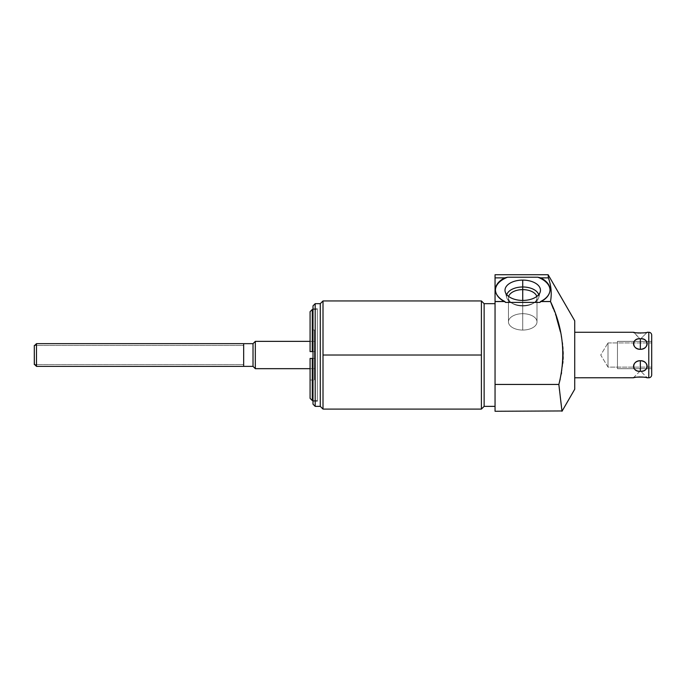<?xml version="1.0" encoding="UTF-8"?>
<svg xmlns="http://www.w3.org/2000/svg" width="686" height="686" viewBox="0 0 686 686"><rect width="100%" height="100%" fill="white"/><g stroke="black" fill="none" stroke-linecap="round" stroke-linejoin="round"><path stroke-width="0.51" stroke-dasharray="3.43 2.57" d="M574.722 389.245L574.722 320.791L574.722 389.245M574.722 377.772L574.722 332.256L574.722 377.772M540.619 277.847L548.406 277.864C551.218 285.779 551.921 293.651 550.506 301.488L540.542 301.557A47.608 27.311 90 0 1 539.959 302.415L505.505 302.415A47.608 27.311 90 0 1 504.913 301.557L495.052 301.557L495.052 411.274M553.225 308.503L556.792 318.707M560.471 332.05L561.354 336.303M561.663 338.009L562.348 342.597M562.563 344.346L562.803 346.773M563.06 359.361L562.94 361.471M562.803 363.246L562.348 367.447L562.803 363.271M561.525 372.798L562.031 369.728L561.525 372.772M561.294 374.016L560.23 379.024L561.294 374.059M559.57 390.763L560.977 402.785M561.834 409.851L562.005 411.274M561.971 410.948L561.894 410.348M558.85 384.443L495.052 384.443L558.85 384.443M562.94 361.505L563.069 359.232M563.146 356.977L563.163 354.165M563.103 351.635L562.949 348.685M562.794 346.653L562.537 344.14M562.366 342.7L561.637 337.889M561.32 336.114L560.428 331.87M560.411 331.784L557.529 321.031M556.466 317.678L553.31 308.726M550.515 301.557L540.542 301.557L550.506 301.488C551.921 293.651 551.218 285.779 548.406 277.864L540.697 277.864A27.311 15.667 0 0 1 540.637 301.488L550.506 301.488M539.685 277.607L540.697 277.864A27.311 15.667 0 0 1 550.035 289.663A27.311 15.667 0 0 1 540.637 301.488L540.542 301.557A47.608 27.311 90 0 1 539.959 302.415A27.311 15.667 180 0 0 550.035 290.264A27.311 15.667 180 0 1 539.959 302.415A27.311 15.667 180 0 0 550.035 289.964A27.311 15.667 180 0 1 550.035 290.264A27.311 15.667 180 0 0 537.85 277.221L507.606 277.221A27.311 15.667 180 0 0 505.505 302.415L539.959 302.415A27.311 15.667 180 0 0 537.85 277.221L507.606 277.221A27.311 15.667 180 0 0 495.421 290.264A27.311 15.667 180 0 1 495.429 289.964A27.311 15.667 180 0 0 505.505 302.415A27.311 15.667 180 0 1 495.421 290.264A27.311 15.667 180 0 0 505.505 302.415A47.608 27.311 90 0 1 504.913 301.557L495.052 301.557L504.819 301.488A27.311 15.667 0 0 1 504.759 277.864L495.052 277.864L504.759 277.864A27.311 15.667 0 0 0 495.421 289.663L495.421 290.264L495.421 289.663A27.311 15.667 0 0 0 504.819 301.488L495.052 301.488L495.052 277.864L495.052 384.443C495.052 419.686 495.052 419.686 495.052 384.443M522.732 300.434A17.733 10.17 0 0 1 504.999 290.264A17.733 10.17 0 0 1 522.732 280.094A17.733 10.17 0 0 1 540.465 290.264A17.733 10.17 0 0 1 522.732 300.434L522.732 305.536A16.181 9.278 180 0 1 506.731 297.638A16.181 9.278 180 0 1 506.783 294.706A16.181 9.278 0 0 0 511.181 302.749A16.181 9.278 0 0 0 522.732 305.536L522.732 300.434A17.733 10.17 0 0 1 505.196 291.773A17.733 10.17 0 0 1 522.732 280.094L522.732 286.98A16.181 9.278 180 0 0 506.731 297.638A16.181 9.278 180 0 0 522.732 305.536A16.181 9.278 0 0 0 534.283 302.749A16.181 9.278 0 0 0 538.682 294.706A16.181 9.278 180 0 1 538.724 297.638A16.181 9.278 180 0 1 522.732 305.536L522.732 300.434L522.732 305.536A16.181 9.278 180 0 0 538.724 297.638A16.181 9.278 180 0 0 522.732 286.98L522.732 280.094A17.733 10.17 0 0 1 540.268 291.773A17.733 10.17 0 0 1 522.732 300.434M495.052 274.726L495.052 277.864M506.551 277.427L507.606 277.221L506.551 277.427M495.052 303.675L495.052 406.361L495.052 303.675M484.136 303.675L484.136 406.361L484.136 303.675M481.401 355.014L323.012 355.014L323.012 409.088L323.012 355.014L481.401 355.014L481.401 300.948L481.401 409.088L481.401 355.014M323.012 300.948L323.012 355.014L323.012 300.948M320.276 303.675L320.276 406.361L320.276 303.675M315.183 303.675L315.183 406.361L315.183 303.675M312.996 305.862L312.996 404.174L312.996 305.862M312.996 401.259L312.996 308.769L312.996 401.259L312.996 308.769L317.369 308.769L317.369 401.259L312.996 401.259L317.369 401.259L317.369 308.769L312.996 308.769L312.996 401.259M317.369 308.769L317.369 401.259L317.369 308.769M317.369 400.53L317.369 309.497L317.369 400.53L312.996 400.53L317.369 400.53L317.369 309.497L317.369 400.53M310.081 311.684L310.081 351.592L314.454 351.592L314.454 358.435L312.267 358.435L312.267 400.53L312.267 358.435L310.081 358.435L314.454 358.435C314.454 386.338 314.454 386.338 314.454 358.435L312.996 358.435L314.454 358.435L314.454 351.592L312.996 351.592L314.454 351.592C314.454 323.689 314.454 323.689 314.454 351.592L314.454 358.435L314.454 351.592L310.081 351.592L312.267 351.592L312.267 309.497L312.267 351.592L310.081 351.592C310.081 323.689 310.081 323.689 310.081 351.592L310.081 330L310.081 351.592L310.081 330L314.454 330L314.454 351.592L314.454 330M312.996 309.497L317.369 309.497L312.996 309.497M314.454 341.362L314.454 368.674L314.454 341.362L314.454 368.674L310.081 368.674L314.454 368.674L314.454 341.362L310.081 341.362L314.454 341.362M310.081 358.435L314.454 358.435L310.081 358.435L310.081 380.027L310.081 358.435L314.454 358.435L310.081 358.435L310.081 398.343L310.081 358.435C310.081 386.338 310.081 386.338 310.081 358.435L310.081 398.343M314.454 351.592L310.081 351.592L314.454 351.592M314.454 358.435L314.454 380.027L314.454 358.435M255.321 341.362L255.321 368.674L255.321 341.362M253.023 343.652L253.023 366.375L253.023 343.652M36.487 343.652L36.487 366.375L36.487 343.652M34.3 345.838L34.66 364.549L34.3 345.838M505.11 277.77L505.616 277.65M536.804 296.446A14.277 8.189 180 0 1 532.919 303.546A14.277 8.189 180 0 1 522.732 305.999A14.277 8.189 180 0 1 512.536 303.546A14.277 8.189 180 0 1 508.652 296.446A14.277 8.189 0 0 0 508.455 297.818A14.277 8.189 0 0 0 522.732 305.999L522.732 330.06A14.277 8.189 180 0 1 508.455 321.88A14.277 8.189 180 0 1 522.732 313.691A14.277 8.189 180 0 1 537.001 321.88A14.277 8.189 180 0 1 522.732 330.06L522.732 305.999A14.277 8.189 0 0 0 537.001 297.818A14.277 8.189 0 0 0 536.804 296.446M522.732 330.06A14.277 8.189 0 0 0 537.001 321.88A14.277 8.189 0 0 0 522.732 313.691A14.277 8.189 0 0 0 508.455 321.88A14.277 8.189 0 0 0 522.732 330.06L522.732 305.999A14.277 8.189 180 0 0 532.919 303.546A14.277 8.189 180 0 0 535.886 294.646A14.277 8.189 180 0 0 522.732 289.629L522.732 286.98A16.181 9.278 0 0 1 537.644 292.665A16.181 9.278 0 0 1 534.283 302.749A16.181 9.278 0 0 1 522.732 305.536L522.732 305.999L522.732 305.536A16.181 9.278 0 0 1 511.181 302.749A16.181 9.278 0 0 1 507.812 292.665A16.181 9.278 0 0 1 522.732 286.98L522.732 289.629A14.277 8.189 180 0 0 509.569 294.646A14.277 8.189 180 0 0 512.536 303.546A14.277 8.189 180 0 0 522.732 305.999A14.277 8.189 0 0 1 508.455 297.818A14.277 8.189 0 0 1 522.732 289.629L522.732 313.691A14.277 8.189 180 0 0 508.455 321.88A14.277 8.189 180 0 0 522.732 330.06A14.277 8.189 180 0 0 537.001 321.88A14.277 8.189 180 0 0 522.732 313.691L522.732 289.629A14.277 8.189 0 0 1 537.001 297.818A14.277 8.189 0 0 1 522.732 305.999L522.732 330.06A14.277 8.189 0 0 1 508.455 321.88A14.277 8.189 0 0 1 522.732 313.691A14.277 8.189 0 0 1 537.001 321.88A14.277 8.189 0 0 1 522.732 330.06M633.418 377.772L640.338 370.852L647.258 377.772L640.338 370.852L633.418 377.772C632.878 376.871 647.901 376.897 647.258 377.772L647.19 377.754M634.344 377.574L635.15 377.42M636.188 377.249L636.642 377.189M637.217 377.12L637.723 377.068M638.366 377.017L638.992 376.974M640.338 376.94L640.801 376.948M641.101 376.957L641.693 376.974M642.285 377.008L643.031 377.068M643.417 377.111L644.068 377.189M645.526 377.411L646.272 377.557M648.785 377.772L648.785 332.256L648.785 377.772M647.258 332.256C647.816 333.156 632.784 333.139 633.418 332.256L640.338 339.176L647.258 332.256L640.338 339.176L633.89 332.367M640.338 349.328C631.249 348.711 631.249 338.455 640.338 338.781C649.428 338.455 649.428 348.711 640.338 349.328C631.566 349.568 631.566 337.658 640.338 338.781L640.338 349.328L640.338 338.781C649.11 337.658 649.11 349.568 640.338 349.328M640.338 371.255C631.249 371.572 631.249 361.316 640.338 360.707C649.428 361.316 649.428 371.572 640.338 371.255C631.566 372.378 631.566 360.467 640.338 360.707L640.338 371.255L640.338 360.707C649.11 360.467 649.11 372.378 640.338 371.255M651.7 374.856L651.7 335.171L651.7 374.856M651.7 367.104L651.7 342.931L651.7 367.104L651.7 342.931L608.002 342.931L608.002 367.104L651.7 367.104L608.002 367.104L608.002 342.931L651.7 342.931L651.7 367.104M608.002 367.104L600.739 355.014L608.002 342.931L608.002 367.104L608.002 342.931L600.739 355.014L608.002 367.104M647.198 332.273L645.526 332.616M645.08 332.693L644.608 332.77M644.6 332.77L643.794 332.873M643.777 332.882L641.479 333.062M640.347 333.087L639.884 333.087M639.592 333.079L638.992 333.053M638.374 333.019L637.697 332.967M637.234 332.916L636.625 332.847M635.159 332.616L634.404 332.47M651.7 368.674L651.7 341.362L617.469 341.362L617.469 368.674L651.7 368.674L617.469 368.674L617.469 341.362L651.7 341.362L651.7 368.674M617.469 341.362L617.469 368.674L617.469 341.362M617.469 367.104L617.469 342.931L617.469 367.104M34.3 345.487L34.3 364.549L243.667 364.549L243.667 345.487L34.3 345.487L243.667 345.487L243.667 364.549L34.3 364.549M243.667 343.652L243.667 366.375M243.667 345.487L243.667 364.549L243.667 345.487M550.035 290.264L550.035 289.663L550.035 290.264M310.081 380.027L314.454 380.027M505.196 291.773L506.731 297.638L505.196 291.773M540.268 291.773L538.724 297.638L540.268 291.773M532.919 303.546L534.283 302.749L532.919 303.546M511.181 302.749L512.536 303.546L511.181 302.749M508.455 297.818L508.455 321.88L508.455 297.818M537.001 321.88L537.001 297.818L537.001 321.88"/><path stroke-width="1.03" d="M574.722 320.791L574.722 389.245L562.005 411.274L574.722 389.245L574.722 320.791L548.131 274.726L548.406 277.864L548.131 274.726L574.722 320.791M560.239 396.559L562.005 411.274L558.85 384.443L560.23 379.032L558.85 384.443C566.079 355.991 563.3 328.362 550.515 301.557L553.225 308.503M556.792 318.707L560.471 332.05M561.354 336.303L561.663 338.009M562.348 342.597L562.563 344.346M562.803 346.773L563.06 359.361M562.94 361.471L562.803 363.246M561.525 372.772L561.294 374.016M561.971 410.948L495.052 411.274L495.052 384.443L558.85 384.443L559.57 390.763M560.977 402.785L561.834 409.851M553.31 308.726L550.506 301.488C551.921 293.651 551.218 285.77 548.406 277.864L548.131 274.726L548.406 277.864L540.697 277.864L537.85 277.221L540.697 277.864L537.85 277.221L507.606 277.221L504.759 277.864L495.052 277.864L495.052 274.726L548.131 274.726M561.894 410.348L560.265 396.748M561.294 374.059L561.525 372.798M562.803 363.271L562.94 361.505M563.069 359.232L563.146 356.977M563.163 354.165L563.103 351.635M562.949 348.685L562.794 346.653M562.537 344.14L562.366 342.7M561.637 337.889L561.32 336.114M557.529 321.031L556.466 317.678M538.27 277.298L537.85 277.221A27.311 15.667 180 0 1 550.035 289.964A27.311 15.667 180 0 0 537.85 277.221L507.606 277.221A27.311 15.667 180 0 0 495.429 289.964A27.311 15.667 180 0 1 507.606 277.221L504.759 277.864A27.311 15.667 0 0 0 495.421 289.663A27.311 15.667 0 0 0 504.819 301.488L495.052 301.488L495.052 277.864L504.759 277.864A27.311 15.667 0 0 0 504.819 301.488L495.052 301.557L504.913 301.557A47.608 27.311 90 0 0 505.505 302.415L539.959 302.415A47.608 27.311 90 0 0 540.542 301.557L550.515 301.557L540.637 301.488A27.311 15.667 0 0 0 550.035 289.663A27.311 15.667 0 0 0 540.697 277.864L548.406 277.864C551.218 285.77 551.921 293.651 550.506 301.488L540.637 301.488A27.311 15.667 0 0 0 540.697 277.864M505.11 277.77L505.616 277.65M495.052 384.443L558.85 384.443C566.079 355.991 563.3 328.362 550.515 301.557L540.542 301.557A47.608 27.311 90 0 1 539.959 302.415L505.505 302.415A47.608 27.311 90 0 1 504.913 301.557L495.052 301.557L495.052 384.443L495.052 277.864C495.052 273.705 495.052 273.705 495.052 277.864M522.732 280.094A17.733 10.17 0 0 0 504.999 290.264A17.733 10.17 0 0 0 522.732 300.434A17.733 10.17 0 0 0 540.465 290.264A17.733 10.17 0 0 0 522.732 280.094A17.733 10.17 0 0 0 505.196 291.773A17.733 10.17 0 0 0 522.732 300.434A17.733 10.17 0 0 0 540.268 291.773A17.733 10.17 0 0 0 522.732 280.094L522.732 286.98L522.732 280.094M495.052 303.675L484.136 303.675L495.052 303.675M484.136 406.361L495.052 406.361L484.136 406.361L484.136 303.675L484.136 406.361L481.401 409.088L481.401 300.948L484.136 303.675L481.401 300.948L481.401 409.088L484.136 406.361M323.012 409.088L323.012 355.014L481.401 355.014L323.012 355.014L323.012 300.948L323.012 409.088L320.276 406.361L320.276 303.675L323.012 300.948L320.276 303.675L315.183 303.675L312.996 305.862L312.996 404.174L315.183 406.361L320.276 406.361L323.012 409.088L481.401 409.088M312.996 404.174L312.996 305.862L315.183 303.675L315.183 406.361L312.996 404.174M315.183 406.361L315.183 303.675L320.276 303.675L320.276 406.361L315.183 406.361M310.081 330L310.081 351.592L312.996 351.592L312.267 351.592L312.267 309.497L312.996 309.497L312.267 309.497L312.267 351.592L310.081 351.592L310.081 311.684L312.267 309.497M312.996 400.53L312.267 400.53L312.267 358.435L312.996 358.435L310.081 358.435L312.267 358.435L312.267 400.53L312.996 400.53M312.267 400.53L310.081 398.343L310.081 358.435M310.081 368.674L255.321 368.674L255.321 341.362L310.081 341.362L255.321 341.362L253.023 343.652L255.321 341.362L255.321 368.674L310.081 368.674M253.023 366.375L255.321 368.674L253.023 366.375L253.023 343.652L253.023 366.375L36.487 366.375L36.487 343.652L253.023 343.652L36.487 343.652L34.3 345.838L36.487 343.652L36.487 366.375L253.023 366.375M34.66 364.549L36.487 366.375L34.66 364.549M538.63 277.376L539.685 277.607M506.783 294.706A16.181 9.278 180 0 1 522.732 286.98A16.181 9.278 180 0 1 538.682 294.706A16.181 9.278 0 0 0 522.732 286.98L522.732 289.629A14.277 8.189 180 0 1 536.804 296.446A14.277 8.189 0 0 0 522.732 289.629L522.732 286.98A16.181 9.278 0 0 0 506.783 294.706M508.652 296.446A14.277 8.189 180 0 1 522.732 289.629A14.277 8.189 0 0 0 508.652 296.446M522.732 300.434L522.732 289.629L522.732 300.434M633.418 377.772C633.495 376.854 647.181 376.854 647.258 377.772L648.785 377.772L648.785 332.256A2.916 2.916 0 0 1 651.7 335.171A2.916 2.916 0 0 0 648.785 332.256L647.258 332.256C647.181 333.182 633.495 333.182 633.418 332.256L574.722 332.256L633.418 332.256C632.878 333.156 647.901 333.139 647.258 332.256L648.785 332.256L648.785 377.772L647.258 377.772C647.816 376.88 632.784 376.897 633.418 377.772L574.722 377.772L633.538 377.746M640.338 360.707C631.249 361.316 631.249 371.572 640.338 371.255C649.428 371.572 649.428 361.316 640.338 360.707C631.566 360.467 631.566 372.378 640.338 371.255L640.338 360.707L640.338 371.255C649.11 372.378 649.11 360.467 640.338 360.707M640.338 338.781C631.249 338.455 631.249 348.711 640.338 349.328C649.428 348.711 649.428 338.455 640.338 338.781C631.566 337.658 631.566 349.568 640.338 349.328L640.338 338.781L640.338 349.328C649.11 349.568 649.11 337.658 640.338 338.781M633.898 377.669L634.344 377.574M635.15 377.42L635.613 377.334M636.642 377.189L637.217 377.12M637.723 377.068L638.366 377.017M638.992 376.974L639.584 376.957M639.892 376.948L640.338 376.94M641.693 376.974L642.285 377.008M644.068 377.189L645.063 377.334M646.272 377.557L646.787 377.669M648.785 377.772A2.916 2.916 0 0 0 651.7 374.856A2.916 2.916 0 0 1 648.785 377.772M651.7 335.171L651.7 374.856L651.7 335.171M645.526 332.616L645.08 332.693M640.801 333.087L640.347 333.087M638.992 333.053L638.374 333.019M637.697 332.967L637.234 332.916M636.625 332.847L635.613 332.693M634.404 332.47L633.89 332.367M34.3 364.549L34.3 345.487M243.667 366.375L243.667 343.652M481.401 300.948L323.012 300.948"/></g></svg>
